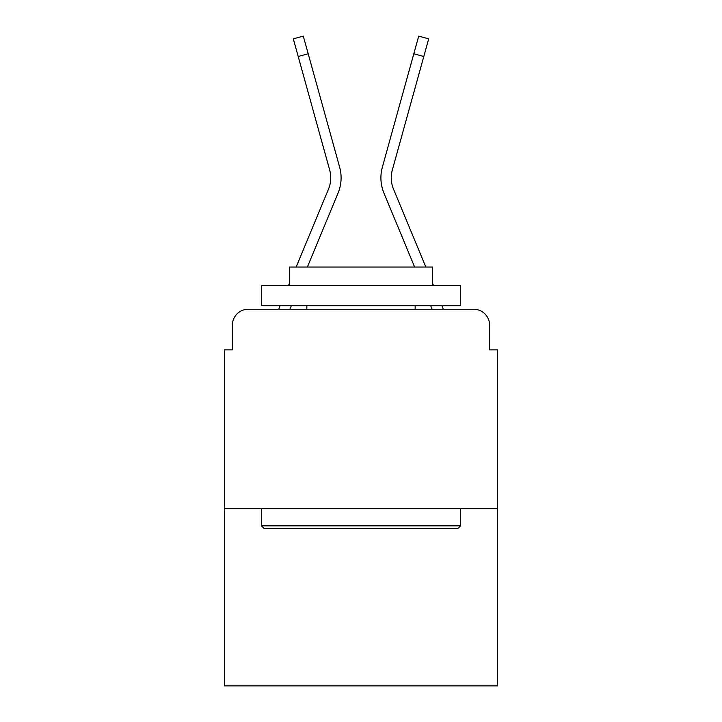 <?xml version="1.0" encoding="UTF-8"?>
<svg xmlns="http://www.w3.org/2000/svg" width="722" height="722" viewBox="0 0 722 722"><rect width="100%" height="100%" fill="white"/><g stroke="black" fill="none" stroke-linecap="round" stroke-linejoin="round"><path stroke-width="1.08" d="M232.394 325.162L232.394 349.854L232.394 325.162A15.929 15.929 0 0 1 248.323 309.242L278.782 309.242A50.17 50.17 0 0 1 280.019 305.938L280.307 305.262M497.566 508.324L224.434 508.324L224.434 685.9L497.566 685.9L497.566 349.854L489.606 349.854L489.606 325.162A15.929 15.929 0 0 0 473.677 309.242L248.323 309.242M224.434 508.324L224.434 349.854L232.394 349.854M289.865 309.242L291.517 305.262L289.865 309.242L291.517 305.262L289.865 309.242L291.517 305.262L289.865 309.242L291.517 305.262L289.865 309.242L291.517 305.262L289.865 309.242L291.517 305.262L289.865 309.242L291.517 305.262L289.865 309.242L291.517 305.262L289.865 309.242L291.517 305.262L289.865 309.242L291.517 305.262L289.865 309.242L291.517 305.262L289.865 309.242L291.517 305.262L289.865 309.242L291.517 305.262L289.865 309.242L298.89 309.242M423.11 309.242L432.135 309.242L430.483 305.262L432.135 309.242M441.693 305.262L441.981 305.938A50.17 50.17 0 0 1 443.218 309.242L473.677 309.242M489.606 349.854L489.606 325.162M338.049 193.108L307.373 267.032L338.049 193.108A39.818 39.818 0 0 0 339.647 167.206L308.186 53.753L298.204 56.515L293.312 38.871L303.285 36.1L308.186 53.753M383.951 193.108L414.627 267.032L383.951 193.108A39.818 39.818 0 0 1 382.353 167.206L418.715 36.1L428.688 38.871L423.796 56.515L413.814 53.753M296.164 267.032L328.492 189.137A29.467 29.467 0 0 0 329.665 169.968L298.204 56.515M328.492 189.137A29.467 29.467 0 0 0 329.665 169.968A29.467 29.467 0 0 1 328.492 189.137A29.467 29.467 0 0 0 329.665 169.968A29.467 29.467 0 0 1 328.492 189.137A29.467 29.467 0 0 0 329.665 169.968A29.467 29.467 0 0 1 328.492 189.137A29.467 29.467 0 0 0 329.665 169.968A29.467 29.467 0 0 1 328.492 189.137A29.467 29.467 0 0 0 329.665 169.968A29.467 29.467 0 0 1 328.492 189.137A29.467 29.467 0 0 0 329.665 169.968A29.467 29.467 0 0 1 328.492 189.137A29.467 29.467 0 0 0 329.665 169.968A29.467 29.467 0 0 1 328.492 189.137A29.467 29.467 0 0 0 329.665 169.968A29.467 29.467 0 0 1 328.492 189.137A29.467 29.467 0 0 0 329.665 169.968A29.467 29.467 0 0 1 328.492 189.137A29.467 29.467 0 0 0 329.665 169.968A29.467 29.467 0 0 1 328.492 189.137A29.467 29.467 0 0 0 329.665 169.968A29.467 29.467 0 0 1 328.492 189.137A29.467 29.467 0 0 0 329.665 169.968A29.467 29.467 0 0 1 328.492 189.137M425.836 267.032L393.508 189.137A29.467 29.467 0 0 1 392.335 169.968L423.796 56.515M393.508 189.137A29.467 29.467 0 0 1 392.335 169.968A29.467 29.467 0 0 0 393.508 189.137A29.467 29.467 0 0 1 392.335 169.968A29.467 29.467 0 0 0 393.508 189.137A29.467 29.467 0 0 1 392.335 169.968A29.467 29.467 0 0 0 393.508 189.137A29.467 29.467 0 0 1 392.335 169.968A29.467 29.467 0 0 0 393.508 189.137A29.467 29.467 0 0 1 392.335 169.968A29.467 29.467 0 0 0 393.508 189.137A29.467 29.467 0 0 1 392.335 169.968A29.467 29.467 0 0 0 393.508 189.137A29.467 29.467 0 0 1 392.335 169.968A29.467 29.467 0 0 0 393.508 189.137A29.467 29.467 0 0 1 392.335 169.968A29.467 29.467 0 0 0 393.508 189.137A29.467 29.467 0 0 1 392.335 169.968A29.467 29.467 0 0 0 393.508 189.137A29.467 29.467 0 0 1 392.335 169.968A29.467 29.467 0 0 0 393.508 189.137A29.467 29.467 0 0 1 392.335 169.968A29.467 29.467 0 0 0 393.508 189.137A29.467 29.467 0 0 1 392.335 169.968A29.467 29.467 0 0 0 393.508 189.137M458.154 528.224L263.846 528.224L261.463 525.842L460.537 525.842L458.154 528.224M261.463 285.352L460.537 285.352L460.537 305.262L261.463 305.262L261.463 285.352M432.668 285.352L432.668 267.032L289.332 267.032L289.332 285.352M261.463 508.324L261.463 525.842M460.537 508.324L460.537 525.842M306.85 305.262L306.85 309.242M415.15 305.262L415.15 309.242M288.565 285.352L289.332 283.502M433.435 285.352L432.668 283.502"/></g></svg>
